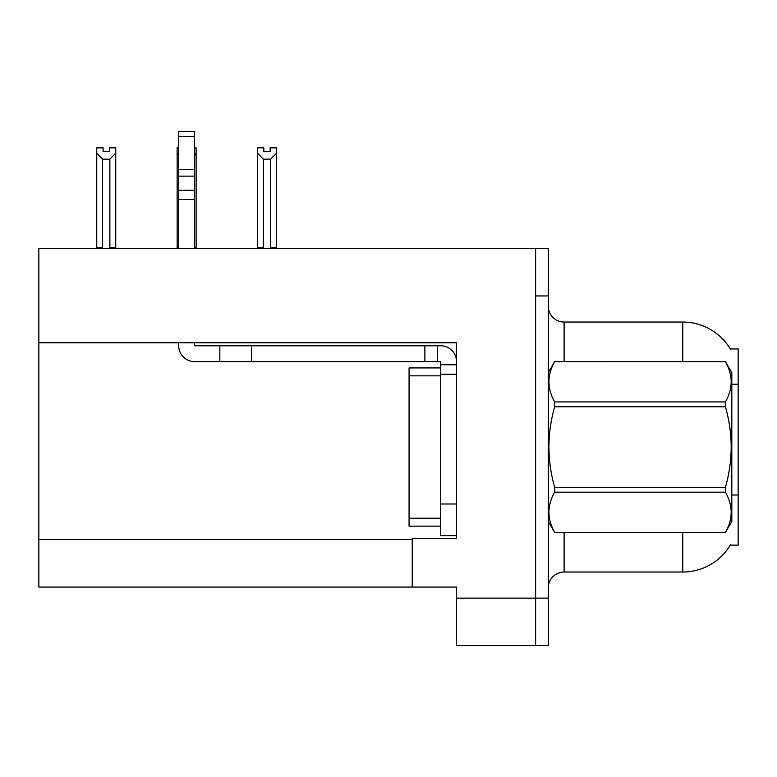 <?xml version="1.0" encoding="UTF-8"?>
<svg xmlns="http://www.w3.org/2000/svg" width="777" height="777" viewBox="0 0 777 777"><rect width="100%" height="100%" fill="white"/><g stroke="black" fill="none" stroke-linecap="round" stroke-linejoin="round"><path stroke-width="1.17" d="M38.85 342.774L456.536 342.774L456.536 503.991L440.705 503.991L440.705 535.635L456.536 535.635L456.536 503.991L456.536 538.646L412.228 538.646L412.228 587.053L38.85 587.053L38.85 248.485L535.635 248.485L535.635 645.6L456.536 645.6L456.536 598.135L535.635 598.135L535.635 645.6L548.29 645.6L548.29 598.135L535.635 598.135L535.635 295.95L548.29 295.95L548.29 598.135M412.228 587.053L456.536 587.053L456.536 598.135M682.779 361.606L682.779 322.047A55.371 55.371 0 0 1 730.38 349.145A55.371 55.371 0 0 0 682.779 322.047A55.371 55.371 0 0 1 730.263 348.951L738.15 348.951L738.15 545.133L730.263 545.133L730.545 544.658A55.371 55.371 0 0 1 682.779 572.027L564.112 572.027A15.822 15.822 0 0 0 548.29 587.849M535.635 248.485L548.29 248.485L548.29 295.95M730.263 348.951A55.371 55.371 0 0 0 682.779 322.047L564.112 322.047A15.822 15.822 0 0 1 548.29 306.225A15.822 15.822 0 0 0 564.112 322.047L564.112 361.606M270.153 151.612L263.83 151.612L270.153 151.612L270.153 147.863L276.486 147.863L276.486 153.118L270.629 159.159L263.354 159.159L263.354 247.688L262.577 248.485M271.406 248.485L270.629 247.688L270.629 159.159M270.629 247.688L276.486 247.688L276.486 248.485L276.486 153.118M263.354 159.159L257.498 153.118L257.498 147.863L263.83 147.863L263.83 151.612M263.354 247.688L257.498 247.688L257.498 248.485M257.498 153.118L257.498 247.688L257.498 153.118M178.71 147.863L177.127 147.863L177.127 248.485M194.532 147.863L196.115 147.863L196.115 247.688L194.532 247.688M196.115 153.118L194.532 155.808M178.71 155.808L177.127 153.118L177.127 247.688L178.71 247.688M196.115 247.688L196.115 248.485M109.411 151.612L103.088 151.612L109.411 151.612L109.411 147.863L115.744 147.863L115.744 153.118L109.887 159.159L102.613 159.159L102.613 247.688L96.756 247.688L96.756 248.485M102.613 159.159L96.756 153.118L96.756 147.863L103.088 147.863L103.088 151.612M102.613 247.688L101.836 248.485M96.756 153.118L96.756 247.688M115.744 153.118L115.744 247.688L109.887 247.688L109.887 159.159M110.664 248.485L109.887 247.688M115.744 247.688L115.744 248.485M177.127 153.118L177.127 247.688M178.71 342.774L178.71 345.784A15.822 15.822 0 0 0 194.532 361.606L219.842 361.606L219.842 345.784L440.705 345.784A15.822 15.822 0 0 1 456.526 361.616M456.536 364.772L440.705 364.772L440.705 361.606L437.538 361.606L437.538 345.784M456.536 374.261L440.705 374.261L440.705 364.772M440.705 503.991L440.714 367.929L409.071 367.929L409.071 526.146L440.705 526.146M440.705 535.635L456.536 535.635M219.842 361.606L424.883 361.606L424.883 345.784M437.538 361.606L424.883 361.606M194.532 342.774L194.532 345.784L219.842 345.784M178.71 248.485L178.71 199.514L194.532 199.514L194.532 248.485M194.532 136.451L178.71 136.451L178.71 131.4L194.532 131.4L194.532 199.514M178.71 199.514L178.71 190.229L194.532 190.229M194.532 176.136L178.71 176.136L178.71 136.451M178.71 176.136L178.71 190.229M194.532 169.473L178.71 169.473M548.29 372.678L554.691 361.606L725.427 361.606L731.817 372.678L731.817 521.396L725.427 532.43C733.09 519.055 733.09 505.633 725.427 492.162L554.691 492.162C547.027 505.526 547.027 518.949 554.691 532.43L725.427 532.478M725.427 361.606L554.691 361.645C547.027 375.019 547.027 388.442 554.691 401.923L554.691 406.769C547.027 433.547 547.027 460.392 554.691 487.305L554.691 492.162M554.691 401.923L725.427 401.923C733.09 388.549 733.09 375.126 725.427 361.645M725.427 401.923L725.427 406.769L554.691 406.769M554.691 487.305L725.427 487.305C733.09 460.392 733.09 433.547 725.427 406.769M725.427 487.305L725.427 492.162M548.29 521.396L554.691 532.478M554.691 532.43L725.427 532.43M38.85 539.597L412.228 539.597M738.15 384.246L731.817 384.246M738.15 494.998L731.817 494.998M564.112 532.478L564.112 572.027M682.779 572.027L682.779 532.478M548.601 372.144A15.822 2.749 -0 0 1 548.29 371.6M251.486 361.606L251.486 345.784M409.071 518.23L440.705 518.23M409.071 375.845L440.705 375.845"/></g></svg>

